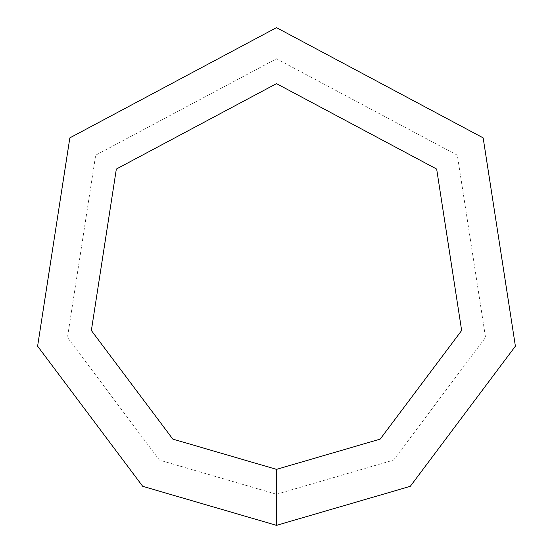 <?xml version="1.0" encoding="UTF-8"?>
<svg xmlns="http://www.w3.org/2000/svg" width="553" height="553" viewBox="0 0 553 553"><rect width="100%" height="100%" fill="white"/><g stroke="black" fill="none" stroke-linecap="round" stroke-linejoin="round"><path stroke-width="0.41" stroke-dasharray="2.77 2.07" d="M276.5 525.35L410.285 486.329L515.396 346.178L483.156 137.87L276.5 27.65L69.844 137.87L37.604 346.178L142.715 486.329L276.5 525.35M276.5 494.244L393.556 460.103L485.534 337.468L457.324 155.199L276.5 58.756L95.676 155.199L67.466 337.468L159.444 460.103L276.5 494.244M276.5 469.359L380.181 439.117L461.644 330.5L436.663 169.059L276.5 83.641L116.337 169.059L91.356 330.5L172.819 439.117L276.5 469.359"/><path stroke-width="0.83" d="M276.5 525.35L410.285 486.329L515.396 346.178L483.156 137.87L276.5 27.65L69.844 137.87L37.604 346.178L142.715 486.329L276.5 525.35L276.5 469.359L380.181 439.117L461.644 330.5L436.663 169.059L276.5 83.641L116.337 169.059L91.356 330.5L172.819 439.117L276.5 469.359"/></g></svg>
